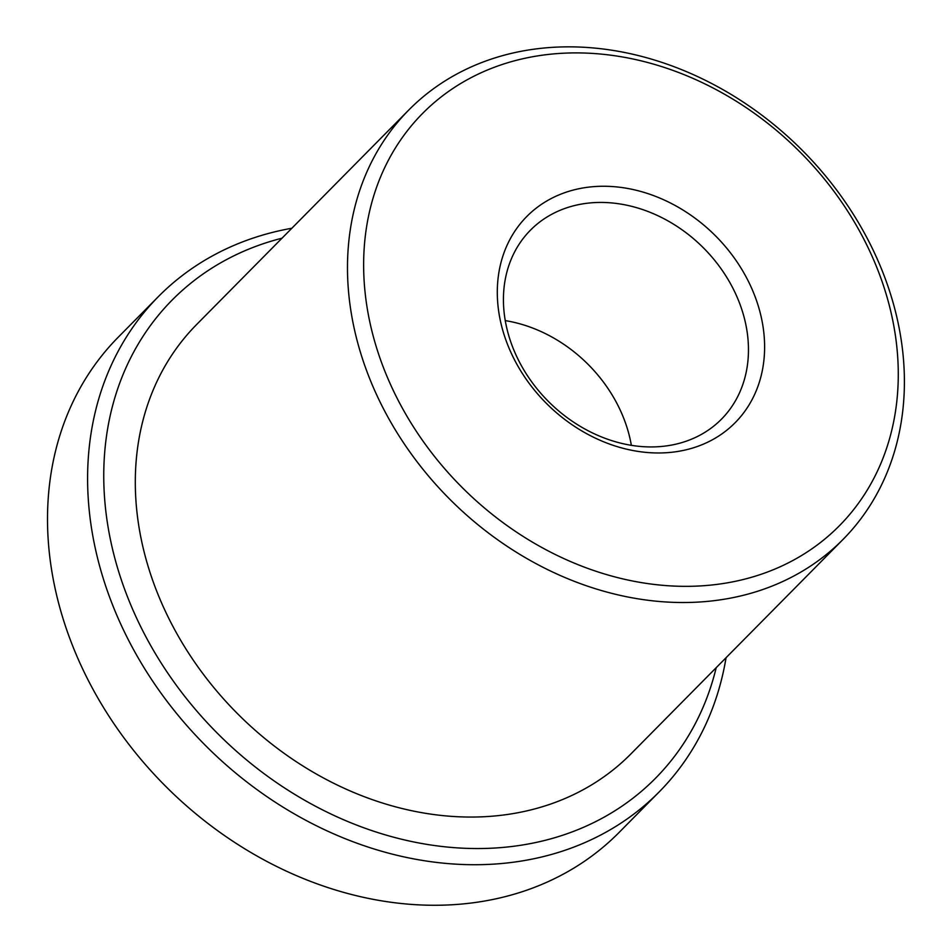 <?xml version="1.0" encoding="UTF-8"?>
<svg xmlns="http://www.w3.org/2000/svg" width="952" height="952" viewBox="0 0 952 952"><rect width="100%" height="100%" fill="white"/><g stroke="black" fill="none" stroke-linecap="round" stroke-linejoin="round"><path stroke-width="1.43" d="M666.448 585.623A293.145 238.06 44.7 0 0 895.915 339.198A293.145 238.06 44.7 0 0 595.464 53.621A293.145 238.06 44.7 0 0 365.996 300.035A293.145 238.06 44.7 0 0 666.448 585.623M588.979 47.6A305.354 247.972 -135.3 0 1 868.474 240.725A305.354 247.972 -135.3 0 1 843.056 539.415A305.354 247.972 -135.3 0 1 662.913 601.771A305.354 247.972 -135.3 0 1 383.406 408.646A305.354 247.972 -135.3 0 1 408.836 109.956A305.354 247.972 -135.3 0 1 588.979 47.6M648.705 452.617A146.572 119.024 -135.3 0 1 498.479 309.828A146.572 119.024 -135.3 0 1 613.207 186.616A146.572 119.024 -135.3 0 1 763.433 329.416A146.572 119.024 -135.3 0 1 648.705 452.617M609.673 202.764A134.363 109.111 44.7 0 0 530.419 230.205A134.363 109.111 44.7 0 0 519.233 361.629A134.363 109.111 44.7 0 0 642.207 446.607A134.363 109.111 44.7 0 0 721.473 419.166A134.363 109.111 44.7 0 0 732.659 287.742A134.363 109.111 44.7 0 0 609.673 202.764M158.353 296.631L118.262 337.175A352.18 286.005 44.7 0 0 88.941 681.656A352.18 286.005 44.7 0 0 411.3 904.4A352.18 286.005 44.7 0 0 619.062 832.476L659.153 791.933A352.18 286.005 -135.3 0 1 451.391 863.857A352.18 286.005 -135.3 0 1 129.032 641.124A352.18 286.005 -135.3 0 1 158.353 296.631A352.18 286.005 -135.3 0 1 291.847 228.254M281.994 238.202A339.971 276.08 44.7 0 0 116.346 563.762A339.971 276.08 44.7 0 0 454.925 847.708A339.971 276.08 44.7 0 0 716.213 667.661M726.067 657.701A352.18 286.005 -135.3 0 1 659.153 791.933M843.056 539.415L630.878 753.948A305.354 247.972 -135.3 0 1 450.736 816.304A305.354 247.972 -135.3 0 1 171.229 623.179A305.354 247.972 -135.3 0 1 196.659 324.489L408.836 109.956M505.25 320.61A134.363 109.111 -135.3 0 1 631.354 445.322"/></g></svg>

